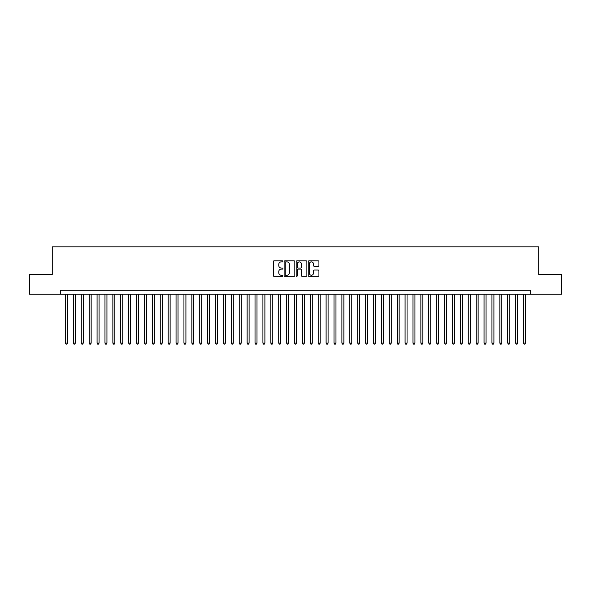 <?xml version="1.0" encoding="UTF-8"?>
<svg xmlns="http://www.w3.org/2000/svg" width="591" height="591" viewBox="0 0 591 591"><rect width="100%" height="100%" fill="white"/><g stroke="black" fill="none" stroke-linecap="round" stroke-linejoin="round"><path stroke-width="0.89" d="M282.867 261.362A0.539 0.539 0 0 0 282.321 260.816L274.084 260.816A0.776 0.776 0 0 0 273.308 261.591L273.308 275.546A0.776 0.776 0 0 0 274.084 276.322L282.321 276.322A0.539 0.539 0 0 0 282.867 275.775A0.539 0.539 0 0 0 282.321 275.236L281.257 275.236A2.482 2.482 0 0 1 278.775 272.754L278.775 271.594A2.482 2.482 0 0 1 281.257 269.112L282.321 269.112A0.539 0.539 0 0 0 282.867 268.573A0.539 0.539 0 0 0 282.321 268.026L281.257 268.026A2.482 2.482 0 0 1 278.775 265.544L278.775 264.384A2.482 2.482 0 0 1 281.257 261.902L282.321 261.902A0.539 0.539 0 0 0 282.867 261.362M318.157 266.282A0.776 0.776 0 0 0 318.933 265.507L318.933 261.591A0.776 0.776 0 0 0 318.157 260.816L309.004 260.816A0.776 0.776 0 0 0 308.236 261.591L308.236 275.546A0.776 0.776 0 0 0 309.004 276.322L318.157 276.322A0.776 0.776 0 0 0 318.933 275.546L318.933 270.818A0.776 0.776 0 0 0 318.157 270.043L314.242 270.043A0.776 0.776 0 0 0 313.466 270.818L313.466 273.16A2.076 2.076 0 0 1 311.391 275.236A2.076 2.076 0 0 1 309.315 273.16L309.315 263.978A2.076 2.076 0 0 1 311.391 261.902A2.076 2.076 0 0 1 313.466 263.978L313.466 265.507A0.776 0.776 0 0 0 314.242 266.282L318.157 266.282M60.548 294.237L29.55 294.237L29.55 274.49L52.252 274.49L52.252 246.853L538.748 246.853L538.748 274.49L561.45 274.49L561.45 294.237L530.452 294.237L530.452 290.284L60.548 290.284L60.548 294.237L530.452 294.237M294.82 261.591A0.776 0.776 0 0 0 294.045 260.816L284.899 260.816A0.776 0.776 0 0 0 284.123 261.591L284.123 275.546A0.776 0.776 0 0 0 284.899 276.322L294.045 276.322A0.776 0.776 0 0 0 294.82 275.546L294.82 261.591M296.955 260.816L306.101 260.816A0.776 0.776 0 0 1 306.877 261.591L306.877 275.546A0.776 0.776 0 0 1 306.101 276.322L302.186 276.322A0.776 0.776 0 0 1 301.41 275.546L301.41 269.888A0.776 0.776 0 0 0 300.634 269.112L298.041 269.112A0.776 0.776 0 0 0 297.266 269.888L297.266 275.775A0.539 0.539 0 0 1 296.719 276.322A0.539 0.539 0 0 1 296.18 275.775L296.18 261.591A0.776 0.776 0 0 1 296.955 260.816M285.749 261.902A0.539 0.539 0 0 0 285.209 262.448L285.209 274.697A0.539 0.539 0 0 0 285.749 275.236L286.879 275.236A2.482 2.482 0 0 0 289.354 272.754L289.354 264.384A2.482 2.482 0 0 0 286.879 261.902L285.749 261.902M301.41 264.014A2.076 2.076 0 0 0 299.334 261.939A2.076 2.076 0 0 0 297.266 264.014L297.266 267.25A0.776 0.776 0 0 0 298.041 268.026L300.634 268.026A0.776 0.776 0 0 0 301.41 267.25L301.41 264.014M65.483 294.237L65.483 343.12L67.455 343.12L67.455 294.237M67.455 343.12L66.864 344.147L66.074 344.147L65.483 343.12M73.38 294.237L73.38 343.12L75.353 343.12L75.353 294.237M75.353 343.12L74.761 344.147L73.971 344.147L73.38 343.12M81.277 294.237L81.277 343.12L83.25 343.12L83.25 294.237M83.25 343.12L82.659 344.147L81.868 344.147L81.277 343.12M89.175 294.237L89.175 343.12L91.154 343.12L91.154 294.237M91.154 343.12L90.556 344.147L89.766 344.147L89.175 343.12M97.072 294.237L97.072 343.12L99.052 343.12L99.052 294.237M99.052 343.12L98.453 344.147L97.663 344.147L97.072 343.12M104.969 294.237L104.969 343.12L106.949 343.12L106.949 294.237M106.949 343.12L106.35 344.147L105.567 344.147L104.969 343.12M112.866 294.237L112.866 343.12L114.846 343.12L114.846 294.237M114.846 343.12L114.248 344.147L113.465 344.147L112.866 343.12M120.763 294.237L120.763 343.12L122.743 343.12L122.743 294.237M122.743 343.12L122.152 344.147L121.362 344.147L120.763 343.12M128.661 294.237L128.661 343.12L130.641 343.12L130.641 294.237M130.641 343.12L130.05 344.147L129.259 344.147L128.661 343.12M136.565 294.237L136.565 343.12L138.538 343.12L138.538 294.237M138.538 343.12L137.947 344.147L137.156 344.147L136.565 343.12M144.463 294.237L144.463 343.12L146.435 343.12L146.435 294.237M146.435 343.12L145.844 344.147L145.054 344.147L144.463 343.12M152.36 294.237L152.36 343.12L154.332 343.12L154.332 294.237M154.332 343.12L153.741 344.147L152.951 344.147L152.36 343.12M160.257 294.237L160.257 343.12L162.23 343.12L162.23 294.237M162.23 343.12L161.639 344.147L160.848 344.147L160.257 343.12M168.154 294.237L168.154 343.12L170.127 343.12L170.127 294.237M170.127 343.12L169.536 344.147L168.745 344.147L168.154 343.12M176.052 294.237L176.052 343.12L178.024 343.12L178.024 294.237M178.024 343.12L177.433 344.147L176.643 344.147L176.052 343.12M183.949 294.237L183.949 343.12L185.921 343.12L185.921 294.237M185.921 343.12L185.33 344.147L184.54 344.147L183.949 343.12M191.846 294.237L191.846 343.12L193.818 343.12L193.818 294.237M193.818 343.12L193.227 344.147L192.437 344.147L191.846 343.12M199.743 294.237L199.743 343.12L201.716 343.12L201.716 294.237M201.716 343.12L201.125 344.147L200.334 344.147L199.743 343.12M207.64 294.237L207.64 343.12L209.613 343.12L209.613 294.237M209.613 343.12L209.022 344.147L208.231 344.147L207.64 343.12M215.538 294.237L215.538 343.12L217.51 343.12L217.51 294.237M217.51 343.12L216.919 344.147L216.129 344.147L215.538 343.12M223.435 294.237L223.435 343.12L225.407 343.12L225.407 294.237M225.407 343.12L224.816 344.147L224.026 344.147L223.435 343.12M231.332 294.237L231.332 343.12L233.305 343.12L233.305 294.237M233.305 343.12L232.714 344.147L231.923 344.147L231.332 343.12M239.229 294.237L239.229 343.12L241.202 343.12L241.202 294.237M241.202 343.12L240.611 344.147L239.82 344.147L239.229 343.12M247.127 294.237L247.127 343.12L249.099 343.12L249.099 294.237M249.099 343.12L248.508 344.147L247.718 344.147L247.127 343.12M255.024 294.237L255.024 343.12L256.996 343.12L256.996 294.237M256.996 343.12L256.405 344.147L255.615 344.147L255.024 343.12M262.921 294.237L262.921 343.12L264.894 343.12L264.894 294.237M264.894 343.12L264.303 344.147L263.512 344.147L262.921 343.12M270.818 294.237L270.818 343.12L272.798 343.12L272.798 294.237M272.798 343.12L272.2 344.147L271.409 344.147L270.818 343.12M278.716 294.237L278.716 343.12L280.695 343.12L280.695 294.237M280.695 343.12L280.097 344.147L279.307 344.147L278.716 343.12M286.613 294.237L286.613 343.12L288.593 343.12L288.593 294.237M288.593 343.12L287.994 344.147L287.211 344.147L286.613 343.12M294.51 294.237L294.51 343.12L296.49 343.12L296.49 294.237M296.49 343.12L295.892 344.147L295.108 344.147L294.51 343.12M302.407 294.237L302.407 343.12L304.387 343.12L304.387 294.237M304.387 343.12L303.789 344.147L303.006 344.147L302.407 343.12M310.305 294.237L310.305 343.12L312.284 343.12L312.284 294.237M312.284 343.12L311.693 344.147L310.903 344.147L310.305 343.12M318.202 294.237L318.202 343.12L320.182 343.12L320.182 294.237M320.182 343.12L319.591 344.147L318.8 344.147L318.202 343.12M326.106 294.237L326.106 343.12L328.079 343.12L328.079 294.237M328.079 343.12L327.488 344.147L326.697 344.147L326.106 343.12M334.004 294.237L334.004 343.12L335.976 343.12L335.976 294.237M335.976 343.12L335.385 344.147L334.595 344.147L334.004 343.12M341.901 294.237L341.901 343.12L343.873 343.12L343.873 294.237M343.873 343.12L343.282 344.147L342.492 344.147L341.901 343.12M349.798 294.237L349.798 343.12L351.771 343.12L351.771 294.237M351.771 343.12L351.18 344.147L350.389 344.147L349.798 343.12M357.695 294.237L357.695 343.12L359.668 343.12L359.668 294.237M359.668 343.12L359.077 344.147L358.286 344.147L357.695 343.12M365.593 294.237L365.593 343.12L367.565 343.12L367.565 294.237M367.565 343.12L366.974 344.147L366.184 344.147L365.593 343.12M373.49 294.237L373.49 343.12L375.462 343.12L375.462 294.237M375.462 343.12L374.871 344.147L374.081 344.147L373.49 343.12M381.387 294.237L381.387 343.12L383.36 343.12L383.36 294.237M383.36 343.12L382.769 344.147L381.978 344.147L381.387 343.12M389.284 294.237L389.284 343.12L391.257 343.12L391.257 294.237M391.257 343.12L390.666 344.147L389.875 344.147L389.284 343.12M397.182 294.237L397.182 343.12L399.154 343.12L399.154 294.237M399.154 343.12L398.563 344.147L397.773 344.147L397.182 343.12M405.079 294.237L405.079 343.12L407.051 343.12L407.051 294.237M407.051 343.12L406.46 344.147L405.67 344.147L405.079 343.12M412.976 294.237L412.976 343.12L414.948 343.12L414.948 294.237M414.948 343.12L414.357 344.147L413.567 344.147L412.976 343.12M420.873 294.237L420.873 343.12L422.846 343.12L422.846 294.237M422.846 343.12L422.255 344.147L421.464 344.147L420.873 343.12M428.77 294.237L428.77 343.12L430.743 343.12L430.743 294.237M430.743 343.12L430.152 344.147L429.362 344.147L428.77 343.12M436.668 294.237L436.668 343.12L438.64 343.12L438.64 294.237M438.64 343.12L438.049 344.147L437.259 344.147L436.668 343.12M444.565 294.237L444.565 343.12L446.537 343.12L446.537 294.237M446.537 343.12L445.946 344.147L445.156 344.147L444.565 343.12M452.462 294.237L452.462 343.12L454.435 343.12L454.435 294.237M454.435 343.12L453.844 344.147L453.053 344.147L452.462 343.12M460.359 294.237L460.359 343.12L462.339 343.12L462.339 294.237M462.339 343.12L461.741 344.147L460.95 344.147L460.359 343.12M468.257 294.237L468.257 343.12L470.237 343.12L470.237 294.237M470.237 343.12L469.638 344.147L468.848 344.147L468.257 343.12M476.154 294.237L476.154 343.12L478.134 343.12L478.134 294.237M478.134 343.12L477.535 344.147L476.752 344.147L476.154 343.12M484.051 294.237L484.051 343.12L486.031 343.12L486.031 294.237M486.031 343.12L485.433 344.147L484.65 344.147L484.051 343.12M491.948 294.237L491.948 343.12L493.928 343.12L493.928 294.237M493.928 343.12L493.337 344.147L492.547 344.147L491.948 343.12M499.846 294.237L499.846 343.12L501.825 343.12L501.825 294.237M501.825 343.12L501.234 344.147L500.444 344.147L499.846 343.12M507.75 294.237L507.75 343.12L509.723 343.12L509.723 294.237M509.723 343.12L509.132 344.147L508.341 344.147L507.75 343.12M515.648 294.237L515.648 343.12L517.62 343.12L517.62 294.237M517.62 343.12L517.029 344.147L516.238 344.147L515.648 343.12M523.545 294.237L523.545 343.12L525.517 343.12L525.517 294.237M525.517 343.12L524.926 344.147L524.136 344.147L523.545 343.12"/></g></svg>
